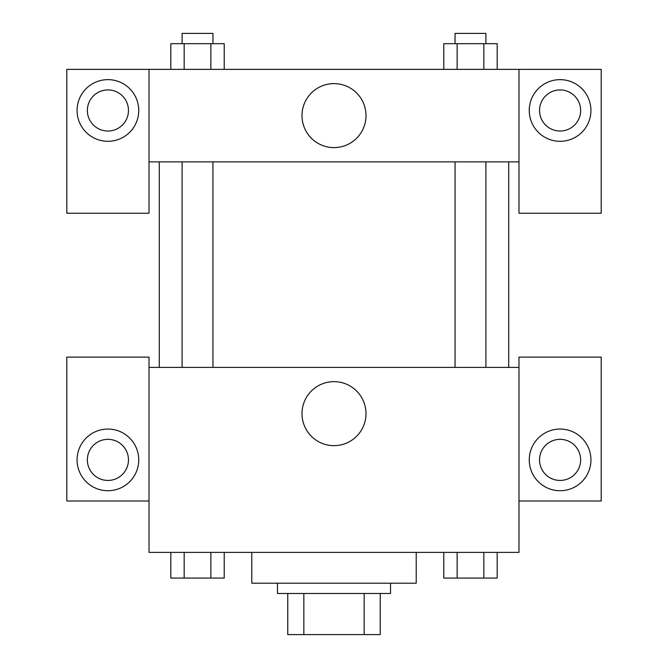 <?xml version="1.0" encoding="UTF-8"?>
<svg xmlns="http://www.w3.org/2000/svg" width="668" height="668" viewBox="0 0 668 668"><rect width="100%" height="100%" fill="white"/><g stroke="black" fill="none" stroke-linecap="round" stroke-linejoin="round"><path stroke-width="1" d="M364.152 593.493L364.152 634.6L287.758 634.6L287.758 593.493M364.152 634.6L380.242 634.6L380.242 593.493L380.242 634.6M390.521 583.214L390.521 593.493L277.479 593.493L277.479 583.214M303.848 593.493L303.848 634.6M251.786 552.386L251.786 583.214L416.214 583.214L416.214 552.386M518.986 501L601.2 501L601.2 357.121L518.986 357.121L518.986 552.386L149.014 552.386L149.014 357.121L66.8 357.121L66.8 501L149.014 501M107.907 490.721A30.828 30.828 0 0 1 81.204 444.479A30.828 30.828 0 0 1 134.61 444.479A30.828 30.828 0 0 1 107.907 490.721M87.358 459.893A20.558 20.558 0 0 1 107.907 439.335A20.558 20.558 0 0 1 128.465 459.893A20.558 20.558 0 0 1 107.907 480.442A20.558 20.558 0 0 1 87.358 459.893M302.003 413.642A31.997 31.997 0 0 1 349.999 385.937A31.997 31.997 0 0 1 349.999 441.356A31.997 31.997 0 0 1 302.003 413.642M518.986 367.4L149.014 367.4M560.093 490.721A30.828 30.828 0 0 1 533.39 444.479A30.828 30.828 0 0 1 586.796 444.479A30.828 30.828 0 0 1 560.093 490.721M539.535 459.893A20.558 20.558 0 0 1 560.093 439.335A20.558 20.558 0 0 1 580.642 459.893A20.558 20.558 0 0 1 560.093 480.442A20.558 20.558 0 0 1 539.535 459.893M508.707 161.865L508.707 367.4M485.895 367.4L485.895 161.865M212.942 161.865L212.942 367.4M518.986 161.865L518.986 213.242L601.2 213.242L601.2 69.372L518.986 69.372L518.986 161.865L149.014 161.865L149.014 213.242L66.8 213.242L66.8 69.372L149.014 69.372L149.014 161.865M128.465 110.479A20.558 20.558 0 0 1 107.907 131.028A20.558 20.558 0 0 1 87.358 110.479A20.558 20.558 0 0 1 107.907 89.921A20.558 20.558 0 0 1 128.465 110.479M107.907 141.307A30.828 30.828 0 0 1 81.204 95.065A30.828 30.828 0 0 1 134.61 95.065A30.828 30.828 0 0 1 107.907 141.307M580.642 110.479A20.558 20.558 0 0 1 549.814 128.281A20.558 20.558 0 0 1 549.814 92.677A20.558 20.558 0 0 1 580.642 110.479M560.093 141.307A30.828 30.828 0 0 1 533.39 95.065A30.828 30.828 0 0 1 586.796 95.065A30.828 30.828 0 0 1 560.093 141.307M518.986 69.372L149.014 69.372M302.003 115.614A31.997 31.997 0 0 1 349.999 87.9A31.997 31.997 0 0 1 349.999 143.328A31.997 31.997 0 0 1 302.003 115.614M497.176 69.372L497.176 43.679L443.777 43.679L443.777 69.372M483.824 43.679L483.824 69.372M457.129 43.679L457.129 69.372M455.058 43.679L455.058 33.4L485.895 33.4L485.895 43.679M224.223 69.372L224.223 43.679L170.824 43.679L170.824 69.372M210.871 43.679L210.871 69.372M184.176 43.679L184.176 69.372M182.105 43.679L182.105 33.4L212.942 33.4L212.942 43.679M497.176 552.386L497.176 578.079L443.777 578.079L443.777 552.386M483.824 552.386L483.824 578.079M457.129 552.386L457.129 578.079M485.895 578.079L455.058 578.079M224.223 552.386L224.223 578.079L170.824 578.079L170.824 552.386M210.871 552.386L210.871 578.079M184.176 552.386L184.176 578.079M212.942 578.079L182.105 578.079M159.293 161.865L159.293 367.4M455.058 367.4L455.058 161.865M182.105 161.865L182.105 367.4"/></g></svg>
